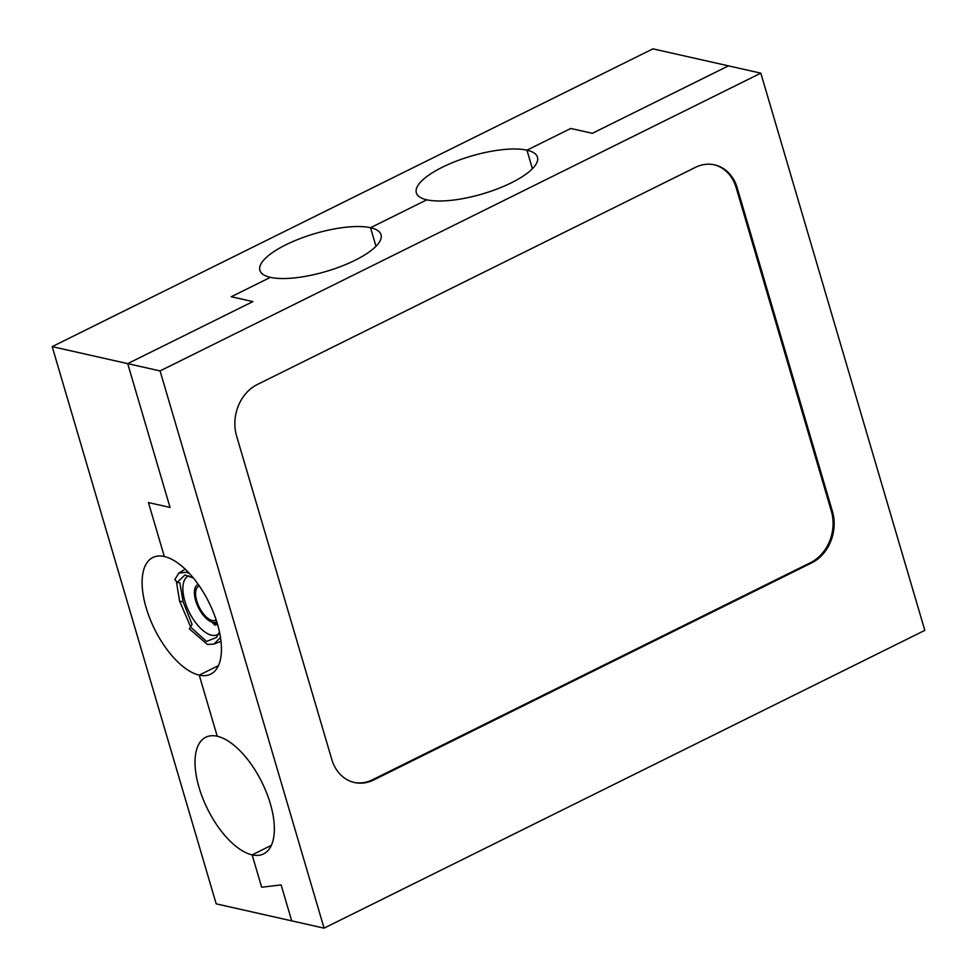 <?xml version="1.0" encoding="UTF-8"?>
<svg xmlns="http://www.w3.org/2000/svg" width="977" height="977" viewBox="0 0 977 977"><rect width="100%" height="100%" fill="white"/><g stroke="black" fill="none" stroke-linecap="round" stroke-linejoin="round"><path stroke-width="1.47" d="M324.071 928.15L291.708 920.859L281.132 884.906L261.665 887.238L252.139 854.887L271.313 845.374L252.139 854.887A65.093 30.287 63.6 0 0 263.595 853.898A65.093 30.287 63.6 0 0 266.574 792.799A65.093 30.287 63.6 0 0 217.224 736.243L199.235 675.131A65.093 30.287 63.6 0 0 210.69 674.142A65.093 30.287 63.6 0 0 213.67 613.055A65.093 30.287 63.6 0 0 164.319 556.499L148.455 502.569L170.035 507.429L127.706 363.627L252.86 301.6L231.28 296.739L270.397 277.346A63.126 19.735 -16.4 0 0 341.181 266.342A63.126 19.735 -16.4 0 0 381.018 234.712A63.126 19.735 -16.4 0 0 370.515 227.726L375.974 246.277L370.515 227.726L426.839 199.809A63.126 19.735 -16.4 0 0 497.623 188.793A63.126 19.735 -16.4 0 0 537.46 157.163A63.126 19.735 -16.4 0 0 526.957 150.177L532.416 168.728L526.957 150.177L570.763 128.463L592.343 133.324L570.763 128.463L526.957 150.177A63.126 19.735 163.6 0 0 456.174 161.181A63.126 19.735 163.6 0 0 416.336 192.811A63.126 19.735 163.6 0 0 426.839 199.809L370.515 227.726A63.126 19.735 163.6 0 0 299.731 238.73A63.126 19.735 163.6 0 0 259.894 270.36A63.126 19.735 163.6 0 0 270.397 277.346L231.28 296.739L252.86 301.6L127.706 363.627L170.035 507.429L148.455 502.569L164.319 556.499A65.093 30.287 -116.4 0 0 152.864 557.488A65.093 30.287 -116.4 0 0 149.884 618.575A65.093 30.287 -116.4 0 0 199.235 675.131L218.421 665.63L199.235 675.131L217.224 736.243A65.093 30.287 -116.4 0 0 205.768 737.244A65.093 30.287 -116.4 0 0 202.789 798.331A65.093 30.287 -116.4 0 0 252.139 854.887L261.665 887.238L281.132 884.906L291.708 920.859L216.186 903.847L52.184 346.627L652.929 48.85L728.451 65.862L592.343 133.324L728.451 65.862L760.814 73.153L160.069 370.918L324.071 928.15L924.816 630.373L760.814 73.153M160.069 370.918L52.184 346.627M737.208 187.84A39.459 32.668 102.7 0 0 714.59 164.857A39.459 32.668 102.7 0 0 695.343 167.397L257.293 384.523A39.459 32.668 102.7 0 0 236.593 435.986L331.814 759.532A39.459 32.668 102.7 0 0 354.431 782.516A39.459 32.668 102.7 0 0 373.678 779.976L811.728 562.85A39.459 32.668 102.7 0 0 832.428 511.386L737.208 187.84L736.133 187.596A39.459 32.668 102.7 0 0 714.04 164.747M353.894 782.394A39.459 32.668 102.7 0 0 372.603 779.731L810.641 562.605A39.459 32.668 102.7 0 0 831.354 511.154L736.133 187.596M199.369 586.029A18.942 8.817 -116.4 0 0 199.357 586.029A18.942 8.817 -116.4 0 0 197.696 586.994A18.942 8.817 -116.4 0 0 200.187 608.989A18.942 8.817 -116.4 0 0 216.125 619.858A18.942 8.817 -116.4 0 0 216.137 619.858M198.209 584.356A20.908 9.733 -116.4 0 0 197.073 585.003A20.908 9.733 -116.4 0 0 198.404 607.572A20.908 9.733 -116.4 0 0 215.563 622.312A20.908 9.733 -116.4 0 0 216.76 621.787M190.698 627.014L179.573 601.111L183.151 601.917L179.853 582.854L177.252 582.329L184.909 575.001L193.361 577.981M177.252 582.329L174.834 579.52L178.84 573.072L186.18 572.278L189.257 573.255M218.359 634.134A32.742 15.241 63.6 0 1 217.382 634.72A32.742 15.241 63.6 0 1 184.922 601.343A32.742 15.241 63.6 0 1 188.292 576.039A32.742 15.241 63.6 0 1 188.817 575.807M183.151 601.917L192.054 624.303L189.355 628.87L207.417 644.466L213.89 644.087L220.484 637.517M219.459 631.985L216.613 637.395L206.538 641.449L190.356 626.868M176.397 581.339L179.573 601.111M217.444 624.034L215.062 625.219L211.716 622.007M218.689 633.243L220.008 634.745M213.951 624.254L216.967 622.459M373.678 779.976L372.603 779.731M811.728 562.85L810.641 562.605M832.428 511.386L831.354 511.154M212.73 622.312L212.998 623.338M215.563 622.312L216.821 621.97M197.073 585.003L198.099 584.209M213.89 644.087L220.985 641.327M178.84 573.072L185.227 569.164"/></g></svg>
